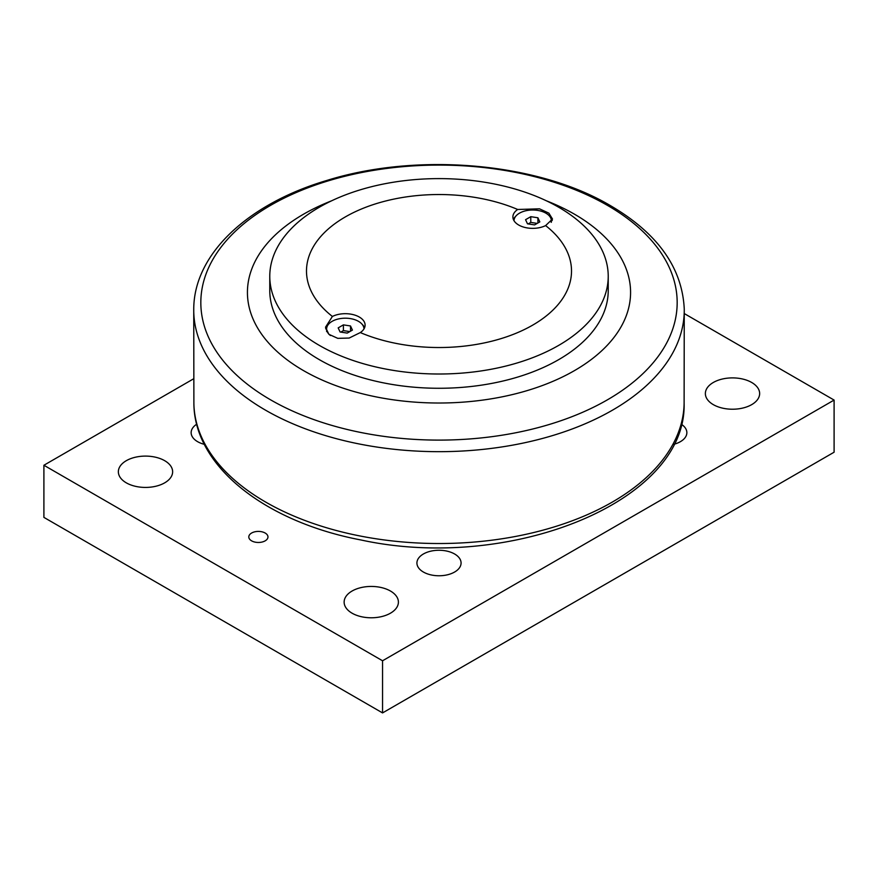 <?xml version="1.0" encoding="UTF-8"?>
<svg xmlns="http://www.w3.org/2000/svg" width="878" height="878" viewBox="0 0 878 878"><rect width="100%" height="100%" fill="white"/><g stroke="black" fill="none" stroke-linecap="round" stroke-linejoin="round"><path stroke-width="1.32" d="M537.907 217.777L539.816 221.893L534.603 224.9L527.48 223.802L525.571 219.687L530.784 216.679L537.907 217.777L537.907 222.99M537.193 223.407L530.784 222.408L528.194 223.912M530.784 216.679L530.784 222.408M514.014 220.718A18.679 10.788 180 0 1 519.491 213.167A18.679 10.788 180 0 1 539.838 210.83A18.679 10.788 180 0 1 551.373 220.795A18.679 10.788 180 0 1 551.175 222.343M269.776 276.318L269.776 290.574A169.224 97.699 0 0 0 439 388.274A169.224 97.699 0 0 0 608.224 290.574L608.224 276.318A169.224 97.699 180 0 1 558.66 345.394A169.224 97.699 180 0 1 374.237 366.576A169.224 97.699 180 0 1 269.776 276.318A169.224 97.699 180 0 1 319.34 207.23A169.224 97.699 180 0 1 503.763 186.048A169.224 97.699 180 0 1 608.224 276.318M517.691 209.48A132.501 76.496 0 0 0 345.306 216.932A132.501 76.496 0 0 0 332.389 316.453A19.799 11.425 180 0 1 353.56 314.73A19.799 11.425 180 0 1 365.105 325.123A19.799 11.425 180 0 1 360.309 332.575A132.501 76.496 0 0 0 532.694 325.123A132.501 76.496 0 0 0 545.611 225.591A19.799 11.425 180 0 1 524.44 227.325A19.799 11.425 180 0 1 512.895 216.932A19.799 11.425 180 0 1 517.691 209.48L539.498 208.821L548.882 213.167L552.492 219.039L545.611 225.591M360.309 332.575L349.159 338.052L337.778 338.348L328.899 334.32L325.508 327.231L332.389 316.453M362.197 324.366A19.799 11.425 180 0 1 364.579 327.724M325.672 328.877A19.799 11.425 180 0 1 328.416 324.366M549.584 216.186A19.799 11.425 180 0 1 552.273 220.444M513.421 219.544A19.799 11.425 180 0 1 515.803 216.186M326.638 331.522A18.679 10.788 180 0 1 326.627 331.247L326.627 328.976A18.679 10.788 180 0 1 332.093 321.359A18.679 10.788 180 0 1 352.396 318.999A18.679 10.788 180 0 1 363.986 328.91M331.544 200.832A191.569 110.606 0 0 0 303.536 214.199A191.569 110.606 0 0 0 303.536 370.615A191.569 110.606 0 0 0 574.464 370.615A191.569 110.606 0 0 0 546.456 200.832M684.324 313.6L834.1 400.072L382.556 660.772L43.9 465.252L193.588 378.824M251.613 540.848A9.581 5.531 180 0 1 248.803 536.941A9.581 5.531 180 0 1 258.384 531.409A9.581 5.531 180 0 1 267.966 536.941A9.581 5.531 180 0 1 262.05 542.044A9.581 5.531 180 0 1 251.613 540.848M352.078 613.195A27.141 15.672 180 0 1 344.132 602.11A27.141 15.672 180 0 1 371.273 586.438A27.141 15.672 180 0 1 398.403 602.11A27.141 15.672 180 0 1 381.656 616.586A27.141 15.672 180 0 1 352.078 613.195M126.311 482.845A27.141 15.672 180 0 1 118.354 471.76A27.141 15.672 180 0 1 145.496 456.099A27.141 15.672 180 0 1 172.637 471.76A27.141 15.672 180 0 1 155.878 486.236A27.141 15.672 180 0 1 126.311 482.845M713.309 404.637A27.141 15.672 180 0 1 705.363 393.553A27.141 15.672 180 0 1 732.504 377.891A27.141 15.672 180 0 1 759.646 393.553A27.141 15.672 180 0 1 742.887 408.029A27.141 15.672 180 0 1 713.309 404.637M681.284 424.195A22.082 12.753 180 0 1 686.859 432.656A22.082 12.753 180 0 1 673.656 444.334M423.383 572.028A22.082 12.753 180 0 1 416.918 563.007A22.082 12.753 180 0 1 430.549 551.23A22.082 12.753 180 0 1 454.617 553.996A22.082 12.753 180 0 1 461.082 563.007A22.082 12.753 180 0 1 447.451 574.794A22.082 12.753 180 0 1 423.383 572.028M204.344 444.334A22.082 12.753 180 0 1 197.616 441.678A22.082 12.753 180 0 1 191.141 432.656A22.082 12.753 180 0 1 196.716 424.195M43.9 465.252L43.9 517.383L382.556 712.914L834.1 452.214L834.1 400.072M382.556 712.914L382.556 660.772M330.479 335.539A18.679 10.788 180 0 1 326.627 328.976M350.52 325.968L352.429 330.084L347.216 333.091L340.093 331.994L338.184 327.878L343.397 324.871L350.52 325.968L350.52 331.182M349.806 331.599L343.397 330.6L340.807 332.103M343.397 324.871L343.397 330.6M607.411 399.83A238.168 137.506 180 0 1 270.589 399.83A238.168 137.506 180 0 1 270.589 205.364A238.168 137.506 180 0 1 607.411 205.364A238.168 137.506 180 0 1 607.411 399.83M193.742 309.023A245.269 141.61 0 0 0 344.297 440.69A245.269 141.61 0 0 0 612.427 410.202A245.269 141.61 0 0 0 684.258 309.023C682.25 267.746 657.644 233.285 610.451 205.639C537.742 162.496 417.665 152.037 326.737 180.484C248.276 203.707 193.939 253.764 193.742 309.023L193.884 403.298C194.06 466.437 265.463 521.894 360.99 539.981C509.328 572.357 686.848 502.348 684.116 403.298A245.127 141.523 180 0 1 612.328 502.073A245.127 141.523 180 0 1 346.239 533.001A245.127 141.523 180 0 1 193.884 403.298M551.373 220.795L551.373 222.101M684.116 403.298L684.258 309.023"/></g></svg>
